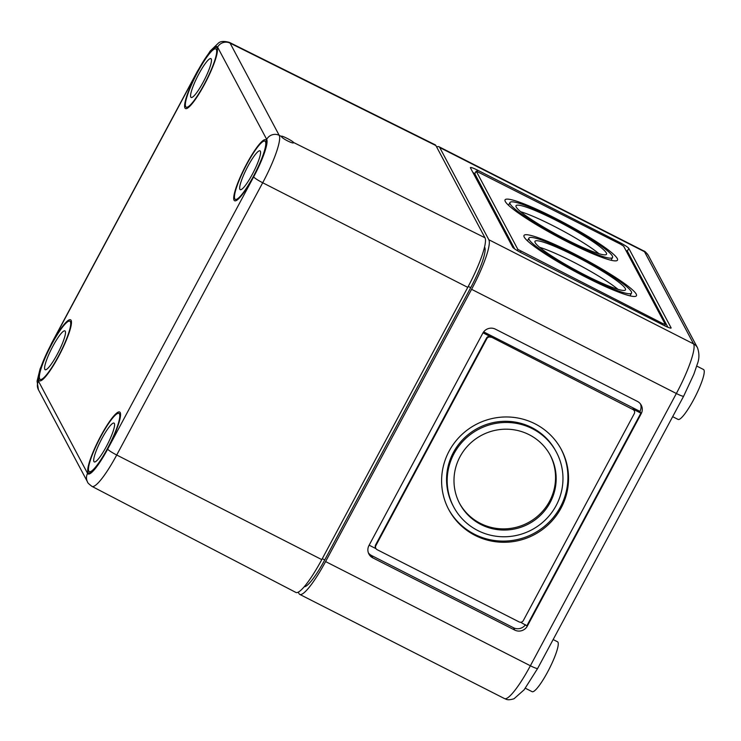 <?xml version="1.0" encoding="UTF-8"?>
<svg xmlns="http://www.w3.org/2000/svg" width="741" height="741" viewBox="0 0 741 741"><rect width="100%" height="100%" fill="white"/><g stroke="black" fill="none" stroke-linecap="round" stroke-linejoin="round"><path stroke-width="1.11" d="M304.218 586.779A37.967 6.66 -63 0 0 324.725 559.937L470.711 287.675A37.967 6.66 -63 0 0 484.725 247.346L484.54 246.994M298.252 592.179L299.04 593.652A46.674 8.188 -63 0 0 299.772 594.412A46.674 8.188 -63 0 0 325.595 561.567L471.582 289.314A46.674 8.188 -63 0 0 488.819 239.723L439.719 147.515A46.674 8.188 -63 0 0 438.987 146.746A46.674 8.188 -63 0 0 436.681 147.042M527.323 626.089A9.337 9.124 -28 0 1 514.754 630.082L372.769 557.843A9.337 9.124 -28 0 1 368.962 545.515L482.826 333.154A9.337 9.124 -28 0 1 495.396 329.152L637.38 401.39A9.337 9.124 -28 0 1 641.187 413.728L527.323 626.089L520.627 622.255M525.341 688.232L532.131 691.686A28.01 4.909 -63 0 0 548.423 670.475A28.01 4.909 -63 0 0 557.964 642.225A28.01 4.909 -63 0 0 557.528 641.771L553.157 639.539M477.695 170.235A9.337 1.121 28.2 0 0 470.405 167.577A9.337 1.121 28.2 0 0 470.433 167.827L512.698 247.188A9.337 1.121 28.2 0 0 521.821 253.107L663.806 325.345A9.337 1.121 28.2 0 0 671.105 328.013A9.337 1.121 28.2 0 0 671.068 327.763L628.803 248.392A9.337 1.121 28.2 0 0 619.68 242.474L477.695 170.235L477.13 171.301M625.284 288.518A51.342 6.16 28.2 0 0 579.119 258.035A51.342 6.16 28.2 0 0 534.983 241.334A51.342 6.16 28.2 0 0 577.322 271.021A51.342 6.16 28.2 0 0 625.478 289.861A51.342 6.16 28.2 0 0 625.284 288.518M631.286 291.574A58.187 6.984 28.2 0 0 578.971 257.025A58.187 6.984 28.2 0 0 528.944 238.093A58.187 6.984 28.2 0 0 576.933 271.743A58.187 6.984 28.2 0 0 631.508 293.093A58.187 6.984 28.2 0 0 631.286 291.574M636.204 294.075A63.791 7.651 28.2 0 0 578.851 256.201A63.791 7.651 28.2 0 0 524.007 235.453A63.791 7.651 28.2 0 0 576.609 272.336A63.791 7.651 28.2 0 0 636.445 295.742A63.791 7.651 28.2 0 0 636.204 294.075M617.244 258.47A63.791 7.651 28.2 0 0 559.89 220.605A63.791 7.651 28.2 0 0 505.056 199.848A63.791 7.651 28.2 0 0 557.658 236.74A63.791 7.651 28.2 0 0 617.494 260.137A63.791 7.651 28.2 0 0 617.244 258.47M620.606 244.224L476.194 171.106L517.848 249.384L662.871 323.595L665.298 324.401L623.653 246.197L620.606 244.224M474.814 173.792L514.708 248.939M472.971 172.579L474.888 173.551M606.323 252.913A51.342 6.16 28.2 0 0 560.159 222.439A51.342 6.16 28.2 0 0 516.023 205.729A51.342 6.16 28.2 0 0 558.362 235.425A51.342 6.16 28.2 0 0 606.518 254.256A51.342 6.16 28.2 0 0 606.323 252.913M612.335 255.969A58.187 6.984 28.2 0 0 560.011 221.429A58.187 6.984 28.2 0 0 509.993 202.497A58.187 6.984 28.2 0 0 557.973 236.147A58.187 6.984 28.2 0 0 612.557 257.488A58.187 6.984 28.2 0 0 612.335 255.969M598.96 253.709A51.342 6.16 28.2 0 0 520.664 211.722M625.867 250.375L627.34 251.116L628.803 248.392M667.873 327.235L627.34 251.116M550.081 454.909A51.342 50.175 -28 0 1 528.037 522.738A51.342 50.175 -28 0 1 459.448 503.167M529.157 434.698A51.342 50.175 -28 0 1 550.396 455.483A51.342 50.175 -28 0 1 528.657 523.906A51.342 50.175 -28 0 1 459.753 503.75A51.342 50.175 -28 0 1 469.155 444.443A51.342 50.175 -28 0 1 529.157 434.698M453.714 506.964L453.094 505.797A58.187 56.862 -28 0 1 463.746 438.589A58.187 56.862 -28 0 1 531.751 427.538A58.187 56.862 -28 0 1 555.815 451.102L556.435 452.269A58.187 56.862 -28 0 1 531.797 529.806A58.187 56.862 -28 0 1 453.714 506.964A58.187 56.862 -28 0 1 464.366 439.756A58.187 56.862 -28 0 1 532.371 428.706A58.187 56.862 -28 0 1 556.435 452.269M561.067 449.055A63.791 62.337 -28 0 1 533.752 533.474A63.791 62.337 -28 0 1 448.462 509.011M535.002 423.806A63.791 62.337 -28 0 1 561.382 449.639A63.791 62.337 -28 0 1 534.372 534.641A63.791 62.337 -28 0 1 448.768 509.604A63.791 62.337 -28 0 1 460.448 435.921A63.791 62.337 -28 0 1 535.002 423.806M640.53 404.049A9.337 9.124 -28 0 1 639.946 411.394L483.651 331.875M525.48 624.719A9.337 9.124 -28 0 1 513.513 627.747L371.528 555.509A9.337 9.124 -28 0 1 368.379 552.851M483.012 332.82L632.999 409.56A3.112 3.038 -28 0 1 634.268 413.673L523.322 620.587A3.112 3.038 -28 0 1 519.135 621.921L377.15 549.683A3.112 3.038 -28 0 1 375.882 545.571L486.828 338.656A3.112 3.038 -28 0 1 491.014 337.322M376.02 548.673L369.138 545.181M375.863 548.423L375.557 547.84A3.112 3.038 -28 0 1 375.567 544.987L486.513 338.072A3.112 3.038 -28 0 1 490.709 336.738M639.946 411.394L640.882 413.145L632.684 408.976A3.112 3.038 -28 0 1 633.972 410.236L634.287 410.82M641.187 413.728L640.882 413.145L527.008 625.506M672.661 416.664L678.108 419.434A28.01 4.909 -63 0 0 694.41 398.223A28.01 4.909 -63 0 0 703.95 369.972A28.01 4.909 -63 0 0 703.515 369.509L696.725 366.054M617.92 289.305A51.342 6.16 28.2 0 0 539.624 247.327M217.585 47.155A9.337 9.124 -28 0 1 230.081 43.126A44.636 7.827 117 0 0 229.377 42.385C224.06 40.94 220.392 41.19 218.373 43.135L210.148 51.101L197.458 71.182A9.337 1.121 28.2 0 0 197.495 71.423A35.299 6.187 117 0 1 217.585 47.155L266.686 139.364A35.299 6.187 -63 0 1 253.654 176.877A9.337 1.121 28.2 0 0 262.703 182.758A44.636 7.827 -63 0 0 279.19 135.334L281.45 136.464C281.691 138.428 294.501 144.81 293.519 142.467L484.994 237.778A46.674 8.188 -63 0 1 467.756 287.369L321.779 559.622A46.674 8.188 -63 0 1 295.937 592.467L92.014 486.42A44.636 7.827 -63 0 0 116.717 455.011L321.779 559.622M293.538 142.661L293.519 142.467C293.038 141.114 281.571 135.251 281.423 136.279L281.45 136.464M229.377 42.385L435.152 144.801A46.674 8.188 117 0 1 435.893 145.569L484.994 237.778M88.086 472.462A34.225 6.002 117 0 1 99.757 437.912A34.225 6.002 117 0 1 119.671 412.005A34.225 6.002 117 0 1 116.883 428.696A34.225 6.002 117 0 1 101.295 459.689A34.225 6.002 117 0 1 88.624 473.017A34.225 6.002 117 0 1 88.086 472.462M38.986 380.253A34.225 6.002 117 0 1 45.034 357.431A34.225 6.002 117 0 1 62.466 326.503A34.225 6.002 117 0 1 70.571 319.797A34.225 6.002 117 0 1 60.392 353.022A34.225 6.002 117 0 1 39.523 380.809A34.225 6.002 117 0 1 38.986 380.253M234.063 200.2A34.225 6.002 117 0 1 245.743 165.66A34.225 6.002 117 0 1 265.649 139.753A34.225 6.002 117 0 1 265.936 139.956A34.225 6.002 117 0 1 255.034 173.848A34.225 6.002 117 0 1 234.61 200.765A34.225 6.002 117 0 1 234.063 200.2M184.963 107.991A34.225 6.002 117 0 1 196.643 73.452A34.225 6.002 117 0 1 216.548 47.544A34.225 6.002 117 0 1 217.27 48.573A34.225 6.002 117 0 1 204.914 83.576A34.225 6.002 117 0 1 185.509 108.556A34.225 6.002 117 0 1 184.963 107.991M70.367 321.714A32.669 5.733 117 0 1 59.234 354.67A32.669 5.733 117 0 1 40.227 379.42A32.669 5.733 117 0 1 49.934 347.705A32.669 5.733 117 0 1 69.858 321.186A32.669 5.733 117 0 1 70.367 321.714M65.264 331.246A21.785 3.816 117 0 1 57.835 353.216A21.785 3.816 117 0 1 45.164 369.713A21.785 3.816 117 0 1 51.638 348.566A21.785 3.816 117 0 1 64.921 330.894A21.785 3.816 117 0 1 65.264 331.246M216.353 49.462A32.669 5.733 117 0 1 205.22 82.418A32.669 5.733 117 0 1 186.204 107.167A32.669 5.733 117 0 1 195.92 75.452A32.669 5.733 117 0 1 215.844 48.925A32.669 5.733 117 0 1 216.353 49.462M211.241 58.993A21.785 3.816 117 0 1 203.821 80.964A21.785 3.816 117 0 1 191.15 97.46A21.785 3.816 117 0 1 197.615 76.314A21.785 3.816 117 0 1 210.898 58.632A21.785 3.816 117 0 1 211.241 58.993M119.468 413.923A32.669 5.733 117 0 1 108.334 446.879A32.669 5.733 117 0 1 89.328 471.628A32.669 5.733 117 0 1 99.035 439.913A32.669 5.733 117 0 1 118.958 413.395A32.669 5.733 117 0 1 119.468 413.923M114.364 423.454A21.785 3.816 117 0 1 106.936 445.424A21.785 3.816 117 0 1 94.264 461.921A21.785 3.816 117 0 1 100.739 440.775A21.785 3.816 117 0 1 114.021 423.102A21.785 3.816 117 0 1 114.364 423.454M265.454 141.67A32.669 5.733 117 0 1 254.32 174.626A32.669 5.733 117 0 1 235.305 199.375A32.669 5.733 117 0 1 245.021 167.661A32.669 5.733 117 0 1 264.945 141.133A32.669 5.733 117 0 1 265.454 141.67M260.341 151.201A21.785 3.816 117 0 1 252.922 173.172A21.785 3.816 117 0 1 240.251 189.668A21.785 3.816 117 0 1 246.716 168.522A21.785 3.816 117 0 1 259.998 150.84A21.785 3.816 117 0 1 260.341 151.201M471.582 289.314L676.357 393.499L530.38 665.761L325.595 561.567M470.711 287.675L468.256 286.434M324.725 559.937L322.279 558.686M488.819 239.723L693.595 343.907A9.337 9.124 -28 0 1 697.457 347.686L648.356 255.478A9.337 9.124 -28 0 0 644.494 251.699L693.595 343.907A46.674 8.188 -63 0 1 676.357 393.499A9.337 1.121 28.2 0 0 683.656 396.166L537.67 668.419A9.337 1.121 28.2 0 1 530.38 665.761A46.674 8.188 117 0 1 504.547 698.606C506.492 699.198 507.252 700.745 514.004 698.772L524.119 689.815L537.67 668.419M439.719 147.515L644.494 251.699A46.674 8.188 -63 0 0 643.762 250.94C644.874 251.171 646.402 252.681 648.356 255.478M474.749 173.903L476.213 171.19M662.334 324.604L662.871 323.595M520.367 252.348L520.895 251.356M517.218 250.56L517.848 249.384M619.143 243.483L619.68 242.474M632.684 408.976L632.999 409.56M486.513 338.072L486.828 338.656M375.567 544.987L375.882 545.571M513.513 627.747L514.754 630.082M371.528 555.509L372.769 557.843M38.476 381.189L87.577 473.397A9.337 9.124 -28 0 0 87.531 481.956L38.43 389.747A9.337 9.124 -28 0 1 38.476 381.189A35.299 6.187 117 0 1 51.518 343.685A9.337 1.121 28.2 0 1 51.481 343.435L197.458 71.182M266.686 139.364A9.337 9.124 -28 0 1 279.19 135.334L230.081 43.126L435.893 145.569M253.654 176.877L107.667 449.129A9.337 1.121 28.2 0 0 116.717 455.011L262.703 182.758L467.756 287.369M197.495 71.423L51.518 343.685M87.577 473.397A35.299 6.187 -63 0 0 107.667 449.129M509.993 202.497L508.511 205.257M612.557 257.488L611.075 260.258M476.194 171.106L474.74 173.829M665.307 324.484L664.621 325.762M528.944 238.093L527.462 240.862M631.508 293.093L630.026 295.854M438.987 146.746L643.762 250.94M504.547 698.606L299.772 594.412M697.457 347.686C699.458 353.337 699.393 358.848 697.262 364.229L693.882 374.168L683.656 396.166M38.43 389.747L37.069 381.189L40.116 368.823L51.481 343.435M87.531 481.956C87.382 482.567 88.874 484.049 92.014 486.42M71.451 321.992L69.858 321.186M41.82 380.235L40.227 379.42M217.437 49.74L215.844 48.925M187.797 107.982L186.204 107.167M120.551 414.2L118.958 413.395M90.921 472.443L89.328 471.628M266.538 141.948L264.945 141.133M236.907 200.19L235.305 199.375"/></g></svg>
